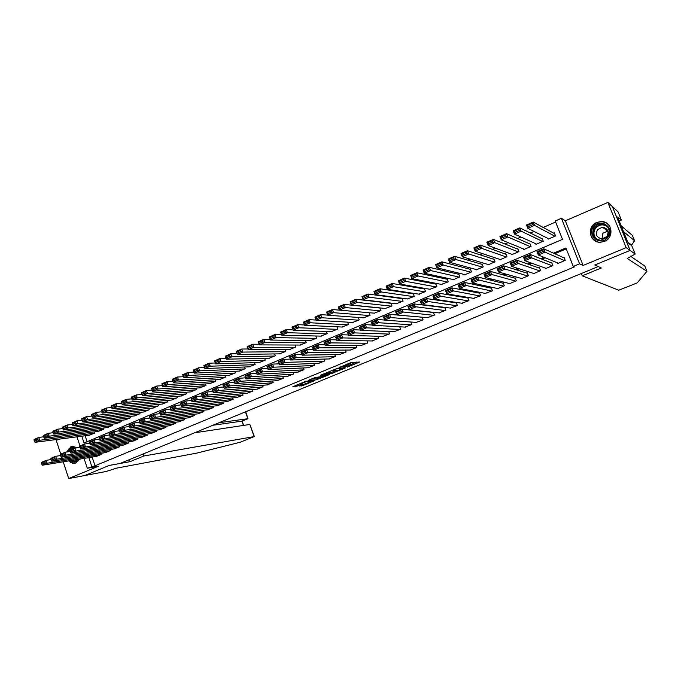 <?xml version="1.0" encoding="UTF-8"?>
<svg xmlns="http://www.w3.org/2000/svg" width="681" height="681" viewBox="0 0 681 681"><rect width="100%" height="100%" fill="white"/><g stroke="black" fill="none" stroke-linecap="round" stroke-linejoin="round"><path stroke-width="1.02" d="M347.301 367.102L359.696 362.02L350.689 362.684L339.308 367.451L346.433 365.178L347.31 365.314L343.369 367.289L350.996 364.973L347.301 367.102M68.807 460.892C70.654 462.833 72.773 463.591 75.165 463.148L76.238 462.816L79.958 459.062M77.591 447.766L72.152 446.285L70.952 446.659L66.687 452.039M604.447 241.397C614.883 237.592 612.032 220.993 601.059 221.546L596.82 222.423C586.264 226.364 589.491 243.16 600.642 242.24L604.447 241.397M299.334 385.948L302.568 385.676L314.724 380.585L304.986 381.598L292.745 386.825L297.078 386.136L302.662 383.752L300.917 383.701L306.476 381.624L312.119 381.334L299.334 385.948M92.139 457.07L95.025 465.821L87.296 468.256L84.061 458.39M630.112 250.412L594.99 264.918L601.314 267.999L582.264 275.831L618.799 290.208L637.212 282.896L646.95 271.31L627.21 258.457L635.169 254.09L630.112 250.412L612.321 206.471L630.044 250.438L594.802 264.994L598.122 266.603L120.162 463.446L109.292 465.412L84.844 475.508L68.679 478.564L98.37 466.264L87.296 468.256M630.044 250.438L626.179 247.637L607.895 202.436L565.349 220.789L561.442 218.295L579.565 263.845L573.266 266.458L565.92 247.961L553.576 253.179M565.349 220.789L583.14 265.462L626.179 247.637M583.14 265.462L579.565 263.845M95.025 465.821L574.364 266.926L573.266 266.458M331.749 373.477L345.616 367.834L337.836 368.166L323.73 373.912L331.749 373.477L331.349 372.379L335.673 370.745M329.451 374.576L316.359 379.828L308.101 380.381L315.26 377.504L320.01 376.84L323.994 375.12L320.504 375.291L321.917 374.703L329.323 374.235M59.128 439.16L56.259 440.394L60.745 454.159M63.231 461.812L68.679 478.564M612.262 206.496L607.895 202.436M390.8 303.071L390.349 303.266M396.291 303.717L403.075 301.181L401.994 298.269L401.432 298.508M407.417 298.942L414.261 296.405L413.163 293.477L412.601 293.724M418.628 294.132L425.531 291.579L424.425 288.65L423.863 288.897M429.924 289.28L436.887 286.727L435.772 283.781L435.202 284.028M441.305 284.386L448.336 281.823L447.213 278.878L446.634 279.125M452.78 279.448L452.933 279.857L459.871 276.895L458.739 273.932L458.16 274.179M464.348 274.477L464.51 274.911L471.499 271.915L470.358 268.952L469.779 269.199M476.002 269.463L476.172 269.914L483.221 266.901L482.071 263.922L481.484 264.177M487.749 264.398L487.937 264.883L495.036 261.853L493.878 258.857L493.282 259.112M499.59 259.299L499.786 259.819L506.945 256.754L505.779 253.758L505.183 254.013M511.516 254.149L511.737 254.703L518.948 251.621L517.773 248.608L517.177 248.871M523.544 248.948L523.783 249.552L531.052 246.445L529.869 243.423L529.265 243.687M535.666 243.704L535.921 244.36L543.259 241.227L542.059 238.197L541.446 238.452M557.552 262.875L557.79 263.487L565.23 260.372L564.013 257.316L563.391 257.571M545.251 268.076L545.472 268.637L552.853 265.547L551.644 262.5L551.031 262.764M533.053 273.234L533.257 273.745L540.569 270.689L539.378 267.65L538.773 267.905M520.948 278.342L521.135 278.818L528.396 275.779L527.213 272.758L526.609 273.004M508.937 283.407L509.116 283.849L516.317 280.836L515.142 277.814L514.538 278.069M497.028 288.421L497.19 288.838L504.332 285.85L503.165 282.845L502.569 283.092M485.204 293.4L492.44 290.821L491.29 287.825L490.695 288.072M473.482 298.329L480.65 295.758L479.501 292.77L478.913 293.017M461.846 303.224L468.954 300.653L467.813 297.674L467.234 297.912M450.303 308.076L457.343 305.505L456.219 302.534L455.64 302.781M438.845 312.885L445.825 310.323L444.71 307.378L444.14 307.608M427.481 317.652L434.401 315.099L433.346 312.307M416.202 322.394L423.071 319.849L422.067 317.184M405.008 327.084L411.818 324.548L410.873 322.011M393.907 331.749L400.658 329.221L399.756 326.795M382.884 336.371L389.583 333.852L388.723 331.528M371.954 340.951L378.593 338.448L377.768 336.227M361.1 345.505L367.689 343.011L366.906 340.875M350.332 350.017L356.861 347.54L356.112 345.488M339.64 354.503L346.127 352.034L345.403 350.06M329.034 358.947L335.469 356.495L334.771 354.588M318.504 363.356L324.888 360.921L324.224 359.083M308.059 367.74L314.384 365.314L313.745 363.535M297.682 372.081L303.964 369.672L303.351 367.953M287.391 376.397L293.622 373.997L293.034 372.337M277.176 380.679L283.356 378.295L282.785 376.687M267.029 384.927L273.166 382.552L272.613 380.994M256.958 389.149L263.053 386.782L262.517 385.276M246.965 393.337L253.009 390.988L252.498 389.515M237.048 397.491L243.04 395.159L242.547 393.729M227.199 401.611L233.149 399.296L232.664 397.908M217.418 405.714L223.325 403.407L222.857 402.054M207.705 409.775L213.579 407.485L213.119 406.174M198.069 413.81L203.891 411.537L203.457 410.26M188.501 417.819L194.281 415.555L193.855 414.312M179.001 421.794L184.738 419.547L184.321 418.338M169.569 425.744L175.264 423.514L174.864 422.331M160.205 429.668L165.858 427.447L165.466 426.289M150.901 433.567L156.519 431.354L156.136 430.23M141.665 437.432L147.241 435.236L146.866 434.137M132.497 441.271L138.03 439.092L137.673 438.011M123.389 445.085L128.888 442.914L128.539 441.858M114.348 448.864L119.805 446.71L119.464 445.68M105.368 452.627L110.79 450.482L110.45 449.477M566.277 248.871L554.785 253.715M545.132 257.793L541.923 259.146M532.065 263.309L529.18 264.526M519.118 268.765L516.538 269.855M506.281 274.188L504 275.15M493.555 279.559L491.571 280.393M480.939 284.879L479.245 285.594M468.426 290.157L467.021 290.753M456.023 295.392L454.899 295.869M443.714 300.585L442.871 300.942M431.516 305.735L430.945 305.973M101.503 453.248L101.835 454.236L96.455 456.364M555.636 222.049L543.166 227.445M533.998 231.404L530.312 233.004M520.974 237.039L517.56 238.512M508.069 242.615L504.919 243.977M495.266 248.156L492.38 249.399M482.574 253.638L479.952 254.771M469.992 259.078L467.626 260.099M457.521 264.475L455.402 265.386M445.153 269.821L443.28 270.629M432.886 275.124L431.26 275.822M420.722 280.376L419.334 280.981M408.66 285.594L407.51 286.097M396.7 290.761L395.78 291.162M384.842 295.894L384.144 296.192M373.077 300.976L372.601 301.181M85.125 435.755L87.091 441.722M547.882 238.41L548.162 239.125L555.56 235.966L554.351 232.919L553.738 233.183M390.928 303.088L391.984 305.931L385.259 308.459M379.964 307.914L380.977 310.638L374.303 313.158M364.071 317.865L327.689 315.209L326.539 312.068L332.388 309.523L369.093 312.724L370.047 315.312L363.433 317.823M358.283 317.448L359.21 319.951L352.639 322.445M347.565 322.147L348.451 324.556L341.939 327.042M336.925 326.803L337.767 329.119L331.306 331.596M326.361 331.417L327.169 333.656L320.768 336.116M315.873 335.997L316.656 338.151L310.298 340.602M305.463 340.534L306.212 342.62L299.904 345.054M295.128 345.037L295.852 347.046L289.595 349.472M284.871 349.498L285.569 351.447L279.363 353.865M274.69 353.933L275.362 355.814L269.199 358.215M264.577 358.325L265.232 360.147L259.112 362.539M254.541 362.675L255.171 364.454L249.101 366.829M244.581 366.999L245.186 368.719L239.167 371.085M234.69 371.29L235.277 372.958L229.301 375.308M224.866 375.546L225.437 377.172L219.503 379.504M215.119 379.768L215.664 381.351L209.782 383.667M205.432 383.956L205.968 385.497L200.129 387.804M195.822 388.119L196.341 389.617L190.544 391.907M186.279 392.247L186.781 393.703L181.027 395.984M176.805 396.342L177.29 397.764L171.578 400.028M167.398 400.402L167.866 401.799L162.197 404.046M158.052 404.446L158.511 405.799L152.876 408.038M148.773 408.447L149.224 409.775L143.631 411.996M139.562 412.422L139.997 413.716L134.446 415.929M130.411 416.372L130.837 417.632L125.321 419.836M121.329 420.296L121.737 421.522L116.264 423.71M112.305 424.186L112.706 425.387L107.275 427.566M103.342 428.043L103.733 429.226L98.345 431.388M94.446 431.882L94.829 433.039L89.475 435.185M81.814 436.189L84.052 443.016L562.506 239.363L555.219 220.993L561.442 218.295M79.992 445.978L76.987 436.819M88.853 457.606L91.748 466.408M543.872 257.282L540.646 258.635M530.737 262.823L527.835 264.049M517.722 268.323L515.125 269.421M504.817 273.771L502.527 274.741M492.022 279.176L490.031 280.019M479.339 284.53L477.645 285.245M466.766 289.842L465.353 290.438M454.295 295.103L453.171 295.58M441.935 300.33L441.084 300.687M429.677 305.505L429.098 305.752M351.175 364.982L350.596 363.867L350.996 364.973M347.072 364.65L350.596 363.867M350.97 364.429L356.657 362.079M326.582 372.66L331.349 372.379M343.267 368.659L336.882 368.727L332.294 370.762L337.24 370.66L343.267 368.659M320.113 377.18L317.397 378.304L317.789 379.394M311.064 379.087L317.397 378.304M321.934 377.053L327.467 374.984L323.977 375.418L319.993 377.129L321.934 377.053M554.657 233.685L533.232 222.049L534.551 225.377L554.938 236.23M548.775 238.861L527.835 228.297L526.524 224.968L533.232 222.049L532.244 223.283L527.537 225.326L528.056 226.662L532.763 224.619L532.244 223.283M532.763 224.619L534.551 225.377L527.835 228.297L528.056 226.662M527.537 225.326L526.524 224.968M558.411 263.224L538.33 255.009L537.02 251.664L543.77 248.795L545.098 252.149L538.33 255.009L538.577 253.426L543.319 251.417L542.791 250.072L538.05 252.081L538.577 253.426M564.277 257.971L543.77 248.795L542.791 250.072M564.609 260.636L543.319 251.417M537.02 251.664L538.05 252.081M593.713 226.696C600.608 217.179 615.547 228.305 607.878 237.337C600.889 246.82 586.12 235.652 593.713 226.696M607.443 237.005C610.866 229.889 608.78 225.488 601.178 223.794L597.382 224.687L594.334 227.165C590.921 234.392 593.091 238.784 600.846 240.342L607.443 237.005M601.987 238.878L602.864 233.294L607.878 231.004M606.865 236.511C609.282 231.48 607.801 228.365 602.413 227.182L597.603 229.557C595.185 234.656 596.718 237.754 602.183 238.869L606.865 236.511M609.921 226.662C607.937 223.487 605.034 221.844 601.204 221.734C597.739 221.827 594.896 223.223 592.666 225.913C588.588 233.557 590.495 238.946 598.386 242.078M603.264 227.233L602.779 227.454M68.296 451.792L69.249 449.826C71.258 447.264 73.684 446.625 76.536 447.919M79.2 459.19L79.005 459.479C76.527 462.442 73.735 462.816 70.611 460.594M75.872 448.013L73.284 447.834L69.939 450.141L69.156 451.665M73.352 446.166L68.526 449.12L67.266 451.954M69.394 460.799C71.224 462.705 73.318 463.438 75.676 463.012L75.753 462.995M71.624 460.433L75.693 461.335L78.843 459.249M631.432 245.483L634.53 240.708L623.498 231.591M634.53 240.708L632.385 235.422L621.174 225.854M646.95 271.31L644.788 265.982L630.453 256.175M635.169 254.09L631.798 245.764L628.52 243.245L627.312 241.006L618.127 218.329L617.846 216.881L621.37 220.04L618.025 211.782L612.321 206.471M582.264 275.831L581.344 273.515M603.434 227.948L604.217 227.445M619.191 220.959L621.37 220.04M143.112 453.989L143.793 456.015L254.115 436.606L249.876 424.459L194.553 432.81M254.115 436.606L240.282 442.216L196.852 453.095L116.511 468.145L106.202 471.465L84.802 475.525L109.156 465.463L129.977 461.692L143.793 456.015M129.305 459.675L129.977 461.692M219.069 422.714L247.858 418.704L245.458 411.843M212.821 425.284L241.883 421.147L247.978 418.679L245.688 411.75M242.07 421.079L243.381 425.438M254.371 436.581L249.876 424.459M542.331 238.886L519.841 227.88L521.144 231.2L542.646 241.483M536.534 244.096L514.487 234.094L513.193 230.774L519.841 227.88L518.837 229.114L514.172 231.148L514.691 232.476L519.356 230.45L518.837 229.114M519.356 230.45L521.144 231.2L514.487 234.094L514.691 232.476M514.172 231.148L513.193 230.774M530.116 244.062L506.57 233.66L507.856 236.971L530.448 246.701M524.387 249.297L501.259 239.831L499.973 236.528L506.57 233.66L505.549 234.902L500.918 236.911L501.437 238.239L506.06 236.23L505.549 234.902M506.06 236.23L507.856 236.971L501.259 239.831L501.437 238.239M500.918 236.911L499.973 236.528M518.003 249.203L493.41 239.389L494.695 242.683L518.352 251.876M512.333 254.447L488.149 245.526L486.881 242.24L493.41 239.389L492.372 240.631L487.792 242.632L488.303 243.951L492.891 241.951L492.372 240.631M492.891 241.951L494.695 242.683L488.149 245.526L488.303 243.951M487.792 242.632L486.881 242.24M505.992 254.302L480.369 245.066L481.637 248.352L506.349 257.009M500.382 259.563L475.159 251.17L473.891 247.893L480.369 245.066L479.322 246.318L474.776 248.293L475.287 249.604L479.833 247.629L479.322 246.318M479.833 247.629L481.637 248.352L475.159 251.17L475.287 249.604M474.776 248.293L473.891 247.893M546.085 268.382L524.898 260.704L523.595 257.367L530.286 254.524L531.597 257.869L524.898 260.704L525.119 259.138L529.818 257.146L529.29 255.801L524.6 257.801L525.119 259.138M551.882 263.096L530.286 254.524L529.29 255.801M552.231 265.811L529.818 257.146M523.595 257.367L524.6 257.801M533.861 273.498L511.584 266.356L510.29 263.028L516.93 260.202L518.224 263.538L511.584 266.356L511.78 264.798L516.436 262.823L515.917 261.487L511.261 263.47L511.78 264.798M539.59 268.195L516.93 260.202L515.917 261.487M539.965 270.944L516.436 262.823M510.29 263.028L511.261 263.47M521.74 278.563L498.381 271.949L497.104 268.637L503.676 265.837L504.97 269.157L498.381 271.949L498.552 270.408L503.165 268.45L502.655 267.122L498.041 269.08L498.552 270.408M527.409 273.26L503.676 265.837L502.655 267.122M527.792 276.035L503.165 268.45M497.104 268.637L498.041 269.08M509.711 283.594L485.306 277.49L484.029 274.188L490.55 271.421L491.827 274.724L485.306 277.49L485.451 275.975L490.022 274.034L489.511 272.706L484.94 274.647L485.451 275.975M515.321 278.291L490.55 271.421L489.511 272.706M515.713 281.083L490.022 274.034M484.029 274.188L484.94 274.647M494.074 259.376L467.447 250.702L468.707 253.97L494.44 262.1M488.524 264.637L462.28 256.763L461.028 253.494L467.447 250.702L466.383 251.953L461.88 253.911L462.382 255.222L466.885 253.264L466.383 251.953M466.885 253.264L468.707 253.97L462.28 256.763L462.382 255.222M461.88 253.911L461.028 253.494M497.785 288.591L472.333 282.99L471.073 279.704L477.534 276.954L478.803 280.249L472.333 282.99L472.461 281.483L476.989 279.559L476.487 278.24L471.95 280.163L472.461 281.483M503.336 283.279L477.534 276.954L476.487 278.24M503.736 286.097L476.989 279.559M471.073 279.704L471.95 280.163M482.259 264.407L454.636 256.286L455.878 259.538L482.633 267.156M476.76 269.667L449.511 262.304L448.268 259.052L454.636 256.286L453.555 257.529L449.094 259.478L449.588 260.78L454.057 258.84L453.555 257.529M454.057 258.84L455.878 259.538L449.511 262.304L449.588 260.78M449.094 259.478L448.268 259.052M485.945 293.537L459.479 288.438L458.228 285.16L464.638 282.436L465.898 285.714L459.479 288.438L459.581 286.948L464.076 285.041L463.574 283.73L459.079 285.637L459.581 286.948M491.444 288.233L464.638 282.436L463.574 283.73M491.852 291.068L464.076 285.041M458.228 285.16L459.079 285.637M470.528 269.395L441.926 261.81L443.169 265.062L470.911 272.17M465.089 274.656L436.853 267.803L435.619 264.56L441.926 261.81L440.837 263.07L436.419 264.994L436.904 266.297L441.331 264.364L440.837 263.07M441.331 264.364L443.169 265.062L436.853 267.803L436.904 266.297M436.419 264.994L435.619 264.56M474.206 298.448L446.736 293.834L445.502 290.574L451.852 287.876L453.095 291.145L446.736 293.834L446.813 292.37L451.273 290.472L450.771 289.17L446.319 291.059L446.813 292.37M479.654 293.153L451.852 287.876L450.771 289.17M480.062 295.997L451.273 290.472M445.502 290.574L446.319 291.059M458.9 274.358L429.336 267.301L430.562 270.536L459.292 277.141M453.512 279.61L424.306 273.251L423.08 270.025L429.336 267.301L428.23 268.552L423.846 270.468L424.34 271.762L428.724 269.846L428.23 268.552M428.724 269.846L430.562 270.536L424.306 273.251L424.34 271.762M423.846 270.468L423.08 270.025M462.561 303.326L434.103 299.189L432.878 295.937L439.177 293.264L440.411 296.516L434.103 299.189L434.163 297.733L438.573 295.86L438.079 294.558L433.669 296.431L434.163 297.733M467.949 298.04L439.177 293.264L438.079 294.558M468.366 300.891L438.573 295.86M432.878 295.937L433.669 296.431M447.366 279.278L416.857 272.74L418.066 275.958L447.757 282.07M442.029 284.522L411.86 278.657L410.652 275.439L416.857 272.74L415.733 273.992L411.392 275.89L411.877 277.176L416.227 275.286L415.733 273.992M416.227 275.286L418.066 275.958L411.86 278.657L411.877 277.176M411.392 275.89L410.652 275.439M451.001 308.161L421.582 304.501L420.364 301.257L426.612 298.601L427.83 301.853L421.582 304.501L421.616 303.062L425.991 301.206L425.506 299.904L421.122 301.76L421.616 303.062M456.347 302.883L426.612 298.601L425.506 299.904M456.764 305.743L425.991 301.206M420.364 301.257L421.122 301.76M435.917 284.164L404.48 278.129L405.68 281.338L436.317 286.965M430.63 289.399L399.526 284.011L398.325 280.802L404.48 278.129L403.348 279.389L399.04 281.262L399.517 282.547L403.833 280.674L403.348 279.389M403.833 280.674L405.68 281.338L399.526 284.011L399.517 282.547M399.04 281.262L398.325 280.802M439.534 312.954L409.17 309.761L407.962 306.535L414.15 303.905L415.367 307.14L409.17 309.761L409.179 308.34L413.52 306.493L413.035 305.199L408.694 307.046L409.179 308.34M444.829 307.693L414.15 303.905L413.035 305.199M445.255 310.562L413.52 306.493M407.962 306.535L408.694 307.046M424.561 289.016L392.205 283.475L393.405 286.675L424.961 291.826M419.317 294.235L387.302 289.323L386.11 286.131L392.205 283.475L391.064 284.735L386.791 286.59L387.268 287.876L391.541 286.011L391.064 284.735M391.541 286.011L393.405 286.675L387.302 289.323L387.268 287.876M386.791 286.59L386.11 286.131M428.162 317.712L396.861 314.98L395.661 311.762L401.799 309.157L402.999 312.375L396.861 314.98L396.844 313.575L401.152 311.745L400.666 310.451L396.368 312.281L396.844 313.575M433.405 312.468L401.799 309.157L400.666 310.451M433.831 315.337L401.152 311.745M395.661 311.762L396.368 312.281M413.29 293.826L380.041 288.77L381.224 291.962L413.699 296.644M408.098 299.036L375.171 294.592L373.997 291.408L380.041 288.77L378.883 290.038L374.652 291.877L375.12 293.153L379.36 291.315L378.883 290.038M379.36 291.315L381.224 291.962L375.171 294.592L375.12 293.153M374.652 291.877L373.997 291.408M416.874 322.436L384.654 320.155L383.471 316.946L389.549 314.358L390.741 317.567L384.654 320.155L384.62 318.759L388.885 316.946L388.408 315.661L384.144 317.474L384.62 318.759M422.075 317.201L389.549 314.358L388.408 315.661M422.501 320.079L390.741 317.567L388.885 316.946M383.471 316.946L384.144 317.474M402.113 298.601L367.978 294.03L369.153 297.205L402.522 301.419M396.963 303.803L363.152 299.81L361.977 296.635L367.978 294.03L366.812 295.29L362.607 297.12L363.075 298.389L367.28 296.567L366.812 295.29M367.28 296.567L369.153 297.205L363.152 299.81L363.075 298.389M362.607 297.12L361.977 296.635M405.672 327.127L372.558 325.28L371.375 322.087L377.41 319.525L378.593 322.726L372.558 325.28L372.498 323.901L376.729 322.104L376.252 320.828L372.022 322.624L372.498 323.901M384.612 320.036L377.41 319.525L376.252 320.828M411.256 324.786L378.593 322.726L376.729 322.104M371.375 322.087L372.022 322.624M391.022 303.343L356.01 299.24L357.176 302.407L391.43 306.169M385.914 308.527L351.234 304.986L350.068 301.828L356.01 299.24L354.835 300.5L350.672 302.313L351.132 303.581L355.303 301.768L354.835 300.5M355.303 301.768L357.176 302.407L351.234 304.986L351.132 303.581M350.672 302.313L350.068 301.828M394.554 331.775L360.555 330.37L359.389 327.186L365.365 324.641L366.54 327.833L360.555 330.37L360.479 329.008L364.675 327.22L364.199 325.944L360.011 327.731L360.479 329.008M372.464 325.041L365.365 324.641L364.199 325.944M400.105 329.451L366.54 327.833L364.675 327.22M359.389 327.186L360.011 327.731M380.015 308.05L344.152 304.407L345.31 307.557L380.424 310.876M374.959 313.217L339.41 310.119L338.253 306.969L344.152 304.407L342.96 305.675L338.832 307.471L339.291 308.731L343.428 306.935L342.96 305.675M343.428 306.935L345.31 307.557L339.41 310.119L339.291 308.731M338.832 307.471L338.253 306.969M383.531 336.388L348.655 335.41L347.497 332.243L353.43 329.715L354.597 332.89L348.655 335.41L348.561 334.065L352.715 332.294L352.256 331.026L348.093 332.788L348.561 334.065M360.428 330.013L353.43 329.715L352.256 331.026M389.03 334.082L354.597 332.89L352.715 332.294M347.497 332.243L348.093 332.788M331.187 310.8L327.093 312.579L327.552 313.839L331.647 312.06L331.187 310.8L332.388 309.523L333.537 312.673L369.502 315.55M331.647 312.06L333.537 312.673L327.689 315.209L327.552 313.839M327.093 312.579L326.539 312.068M372.584 340.96L336.857 340.415L335.707 337.248L341.59 334.754L342.747 337.912L336.857 340.415L336.737 339.078L340.866 337.325L340.406 336.056L336.278 337.81L336.737 339.078M348.493 334.95L341.59 334.754L340.406 336.056M378.049 338.678L342.747 337.912L340.866 337.325M335.707 337.248L336.278 337.81M327.646 315.116L320.725 314.605L321.858 317.738L358.666 320.181M353.277 322.488L316.061 320.257L314.928 317.133L320.725 314.605L319.517 315.882L315.448 317.644L315.907 318.904L319.968 317.133L319.517 315.882M319.968 317.133L321.858 317.738L316.061 320.257L315.907 318.904M315.448 317.644L314.928 317.133M361.722 345.505L325.16 345.369L324.02 342.22L329.851 339.742L331 342.892L325.16 345.369L325.024 344.05L329.11 342.313L328.651 341.053L324.565 342.79L325.024 344.05M336.661 339.853L329.851 339.742L328.651 341.053M367.144 343.241L331 342.892L329.11 342.313M324.02 342.22L324.565 342.79M315.984 320.061L309.157 319.644L310.281 322.768L347.914 324.786M342.56 327.067L304.526 325.263L303.403 322.147L309.157 319.644L307.94 320.921L303.905 322.675L304.356 323.918L308.391 322.173L307.94 320.921M308.391 322.173L310.281 322.768L304.526 325.263L304.356 323.918M303.905 322.675L303.403 322.147M350.945 350.017L313.558 350.289L312.426 347.148L318.206 344.697L319.346 347.838L313.558 350.289L313.396 348.978L317.457 347.259L316.997 345.999L312.945 347.727L313.396 348.978M324.922 344.731L318.206 344.697L316.997 345.999M356.325 347.77L319.346 347.838L317.457 347.259M312.426 347.148L312.945 347.727M304.424 324.965L297.682 324.641L298.797 327.757L337.24 329.349M331.928 331.621L293.094 330.234L291.979 327.127L297.682 324.641L296.456 325.918L292.455 327.655L292.907 328.897L296.899 327.161L296.456 325.918M296.899 327.161L298.797 327.757L293.094 330.234L292.907 328.897M292.455 327.655L291.979 327.127M340.253 354.486L302.049 355.167L300.925 352.043L306.663 349.6L307.795 352.732L302.049 355.167L301.87 353.873L305.897 352.162L305.446 350.911L301.419 352.622L301.87 353.873M313.294 349.566L306.663 349.6L305.446 350.911M345.59 352.256L307.795 352.732L305.897 352.162M300.925 352.043L301.419 352.622M292.958 329.842L286.301 329.595L287.416 332.703L326.642 333.877M321.381 336.133L281.755 335.154L280.649 332.064L286.301 329.595L285.067 330.872L281.1 332.6L281.542 333.843L285.509 332.115L285.067 330.872M285.509 332.115L287.416 332.703L281.755 335.154L281.542 333.843M281.1 332.6L280.649 332.064M329.638 358.93L290.634 360.002L289.527 356.887L295.214 354.469L296.329 357.593L290.634 360.002L290.438 358.725L294.43 357.031L293.988 355.78L289.995 357.474L290.438 358.725M301.76 354.367L295.214 354.469L293.988 355.78M334.933 356.716L296.329 357.593L294.43 357.031M289.527 356.887L289.995 357.474M281.585 334.686L275.013 334.516L276.12 337.606L316.129 338.38M310.902 340.611L270.51 340.04L269.412 336.959L275.013 334.516L273.771 335.793L269.838 337.504L270.28 338.738L274.213 337.027L273.771 335.793M274.213 337.027L276.12 337.606L270.51 340.04L270.28 338.738M269.838 337.504L269.412 336.959M319.1 363.339L279.321 364.803L278.214 361.696L283.858 359.296L284.964 362.403L279.321 364.803L279.099 363.535L283.058 361.858L282.615 360.615L278.657 362.292L279.099 363.535M290.327 359.134L283.858 359.296L282.615 360.615M324.36 361.134L284.964 362.403L283.058 361.858M278.214 361.696L278.657 362.292M270.306 339.487L263.828 339.393L264.918 342.466L305.692 342.841M300.508 345.063L259.35 344.884L258.261 341.811L263.828 339.393L262.568 340.67L258.669 342.364L259.103 343.599L263.002 341.905L262.568 340.67M263.002 341.905L264.918 342.466L259.35 344.884L259.103 343.599M258.669 342.364L258.261 341.811M308.646 367.714L268.093 369.562L266.995 366.463L272.596 364.088L273.694 367.187L268.093 369.562L267.863 368.31L271.787 366.642L271.344 365.399L267.42 367.068L267.863 368.31M278.989 363.867L272.596 364.088L271.344 365.399M313.864 365.527L273.694 367.187L271.787 366.642M266.995 366.463L267.42 367.068M259.129 344.263L252.719 344.228L253.809 347.293L295.341 347.267M290.191 349.472L248.284 349.693L247.203 346.629L252.719 344.228L251.451 345.505L247.586 347.191L248.02 348.417L251.885 346.731L251.451 345.505M251.885 346.731L253.809 347.293L248.284 349.693L248.02 348.417M247.586 347.191L247.203 346.629M298.269 372.056L256.958 374.278L255.869 371.196L261.419 368.838L262.508 371.92L256.958 374.278L256.703 373.043L260.602 371.392L260.159 370.149L256.269 371.809L256.703 373.043M267.735 368.566L261.419 368.838L260.159 370.149M303.445 369.885L262.508 371.92L260.602 371.392M255.869 371.196L256.269 371.809M248.037 348.995L241.712 349.021L242.785 352.077L285.058 351.668M279.942 353.856L237.311 354.46L236.239 351.405L241.712 349.021L240.436 350.298L236.596 351.975L237.022 353.192L240.861 351.524L240.436 350.298M240.861 351.524L242.785 352.077L237.311 354.46L237.022 353.192M236.596 351.975L236.239 351.405M287.969 376.363L245.909 378.959L244.837 375.886L250.344 373.546L251.425 376.627L245.909 378.959L245.645 377.734L249.501 376.099L249.076 374.865L245.211 376.508L245.645 377.734M256.584 373.222L250.344 373.546L249.076 374.865M293.111 374.209L251.425 376.627L249.501 376.099M244.837 375.886L245.211 376.508M237.039 353.703L230.782 353.779L231.855 356.827L274.852 356.035M269.778 358.206L226.415 359.185L225.351 356.146L230.782 353.779L229.497 355.065L225.692 356.716L226.118 357.934L229.931 356.282L229.497 355.065M229.931 356.282L231.855 356.827L226.415 359.185L226.118 357.934M225.692 356.716L225.351 356.146M277.746 380.636L234.954 383.607L233.889 380.543L239.346 378.219L240.419 381.283L234.954 383.607L234.673 382.39L238.503 380.764L238.069 379.538L234.238 381.164L234.673 382.39M245.526 377.853L239.346 378.219L238.069 379.538M282.845 378.508L240.419 381.283L238.503 380.764M233.889 380.543L234.238 381.164M226.135 358.368L219.946 358.504L221.01 361.534L264.722 360.368M259.691 362.522L215.622 363.875L214.566 360.845L219.946 358.504L218.652 359.781L214.881 361.424L215.298 362.641L219.078 360.998L218.652 359.781M219.078 360.998L221.01 361.534L215.622 363.875L215.298 362.641M214.881 361.424L214.566 360.845M267.599 384.884L224.092 388.213L223.027 385.165L228.441 382.858L229.514 385.914L224.092 388.213L223.785 387.012L227.582 385.395L227.156 384.178L223.359 385.786L223.785 387.012M234.553 382.45L228.441 382.858L227.156 384.178M272.664 382.765L229.514 385.914L227.582 385.395M223.027 385.165L223.359 385.786M215.315 363.007L209.195 363.186L210.25 366.208L254.668 364.667M249.672 366.804L204.904 368.532L203.857 365.51L209.195 363.186L207.892 364.463L204.155 366.097L204.572 367.306L208.318 365.68L207.892 364.463M208.318 365.68L210.25 366.208L204.904 368.532L204.572 367.306M204.155 366.097L203.857 365.51M257.52 389.098L213.306 392.784L212.251 389.745L217.631 387.455L218.686 390.502L213.306 392.784L212.991 391.592L216.754 389.992L216.337 388.774L212.566 390.375L212.991 391.592M223.666 387.004L217.631 387.455L216.337 388.774M262.551 386.995L218.686 390.502L216.754 389.992M212.251 389.745L212.566 390.375M204.581 367.604L198.537 367.825L199.576 370.847L244.692 368.932M239.729 371.06L194.272 373.145L193.234 370.132L198.537 367.825L197.226 369.111L193.506 370.728L193.923 371.937L197.643 370.319L197.226 369.111M197.643 370.319L199.576 370.847L194.272 373.145L193.923 371.937M193.506 370.728L193.234 370.132M247.518 393.286L202.615 397.312L201.567 394.282L206.896 392.018L207.952 395.048L202.615 397.312L202.274 396.138L206.02 394.554L205.594 393.337L201.857 394.92L202.274 396.138M212.872 391.532L206.896 392.018L205.594 393.337M252.515 391.192L207.952 395.048L206.02 394.554M201.567 394.282L201.857 394.92M193.932 372.175L187.956 372.439L188.986 375.444L234.783 373.171M229.855 375.282L183.725 377.725L182.695 374.729L187.956 372.439L186.637 373.716L182.951 375.325L183.359 376.525L187.054 374.925L186.637 373.716M187.054 374.925L188.986 375.444L183.725 377.725L183.359 376.525M182.951 375.325L182.695 374.729M237.592 397.44L191.999 401.807L190.961 398.794L196.256 396.546L197.294 399.568L191.999 401.807L191.65 400.649L195.362 399.075L194.945 397.866L191.233 399.441L191.65 400.649M202.163 396.027L196.256 396.546L194.945 397.866M242.547 395.363L197.294 399.568L195.362 399.075M190.961 398.794L191.233 399.441M183.376 376.704L177.46 377.01L178.482 380.007L224.943 377.385M220.057 379.47L173.263 382.271L172.242 379.283L177.46 377.01L176.132 378.295L172.472 379.887L172.88 381.079L176.541 379.487L176.132 378.295M176.541 379.487L178.482 380.007L173.263 382.271L172.88 381.079M172.472 379.887L172.242 379.283M227.735 401.56L181.478 406.276L180.448 403.263L185.692 401.032L186.73 404.046L181.478 406.276L181.112 405.118L184.789 403.561L184.372 402.352L180.695 403.918L181.112 405.118M191.548 400.488L185.692 401.032L184.372 402.352M232.655 399.5L186.73 404.046L184.789 403.561M180.448 403.263L180.695 403.918M172.897 381.207L167.041 381.539L168.062 384.527L215.179 381.556M210.327 383.633L162.887 386.774L161.865 383.795L167.041 381.539L165.713 382.824L162.078 384.407L162.487 385.599L166.121 384.024L165.713 382.824M166.121 384.024L168.062 384.527L162.887 386.774L162.487 385.599M162.078 384.407L161.865 383.795M217.954 405.655L171.033 410.703L170.012 407.698L175.221 405.484L176.243 408.489L171.033 410.703L170.65 409.562L174.302 408.013L173.893 406.804L170.241 408.362L170.65 409.562M181.01 404.914L175.221 405.484L173.893 406.804M222.84 403.612L176.243 408.489L174.302 408.013M170.012 407.698L170.241 408.362M162.504 385.667L156.715 386.042L157.72 389.021L205.483 385.701M200.665 387.77L152.587 391.252L152.178 390.085L155.779 388.519L155.37 387.327L151.769 388.894L152.178 390.085L146.458 390.511L147.462 393.473L195.864 389.821M151.769 388.894L151.574 388.281L156.715 386.042L155.37 387.327M155.779 388.519L157.72 389.021L152.587 391.252M208.241 409.715L160.673 415.095L165.841 412.899L164.828 409.902L163.491 411.23L159.865 412.763L160.273 413.963L163.891 412.422L163.491 411.23M170.556 409.307L164.828 409.902L159.66 412.107L159.865 412.763M213.093 407.689L165.841 412.899L163.891 412.422M160.273 413.963L160.673 415.095M191.072 391.864L142.363 395.687L141.937 394.537L145.513 392.98L145.113 391.796L141.537 393.346L141.937 394.537M141.537 393.346L141.367 392.724L146.458 390.511L145.113 391.796M145.513 392.98L147.462 393.473L142.363 395.687M198.597 413.75L150.39 419.445L155.523 417.274L154.51 414.295L153.165 415.614L149.573 417.138L149.973 418.33L153.574 416.806L153.165 415.614M160.171 413.665L154.51 414.295L149.386 416.474L149.573 417.138M203.415 411.733L155.523 417.274L153.574 416.806M149.973 418.33L150.39 419.445M141.929 394.503L136.285 394.937L137.281 397.891L186.305 393.907M181.555 395.942L132.225 400.087L131.782 398.947L135.332 397.406L134.932 396.223L131.39 397.772L131.782 398.947M131.39 397.772L131.229 397.142L136.285 394.937L134.932 396.223M135.332 397.406L137.281 397.891L132.225 400.087M189.029 417.751L140.192 423.769L145.283 421.616L144.278 418.645L142.925 419.964L139.358 421.479L139.758 422.663L143.325 421.156L142.925 419.964M149.863 417.998L144.278 418.645L139.188 420.807L139.358 421.479M193.804 415.759L145.283 421.616L143.325 421.156M139.758 422.663L140.192 423.769M131.765 398.879L126.198 399.338L127.185 402.284L176.822 397.968M172.097 399.985L122.163 404.463L121.712 403.331L125.227 401.799L124.836 400.624L121.312 402.156L121.712 403.331M121.312 402.156L121.175 401.518L126.198 399.338L124.836 400.624M125.227 401.799L127.185 402.284L122.163 404.463M179.52 421.735L130.071 428.06L135.119 425.923L134.123 422.961L132.769 424.28L129.228 425.787L129.628 426.97L133.161 425.463L132.769 424.28M139.639 422.297L134.123 422.961L129.075 425.106L129.228 425.787M184.262 419.743L135.119 425.923L133.161 425.463M129.628 426.97L130.071 428.06M121.669 403.212L116.179 403.697L117.166 406.634L167.398 401.994M162.716 404.003L112.178 408.796L111.71 407.681L115.2 406.157L114.808 404.982L111.318 406.506L111.71 407.681M111.318 406.506L111.199 405.867L116.179 403.697L114.808 404.982M115.2 406.157L117.166 406.634L112.178 408.796M170.08 425.676L120.026 432.316L125.04 430.196L124.053 427.242L122.682 428.562L119.175 430.051L119.567 431.235L123.082 429.745L122.682 428.562M129.492 426.561L124.053 427.242L119.039 429.37L119.175 430.051M174.796 423.71L125.04 430.196L123.082 429.745M119.567 431.235L120.026 432.316M111.658 407.519L106.245 408.021L107.215 410.949L158.043 405.995M153.395 407.987L102.269 413.095L101.792 411.988L105.257 410.49L104.865 409.315L101.401 410.822L101.792 411.988M101.401 410.822L101.299 410.175L106.245 408.021L104.865 409.315M105.257 410.49L107.215 410.949L102.269 413.095M160.707 429.6L110.058 436.547L115.029 434.435L114.05 431.49L112.68 432.81L109.198 434.291L109.59 435.474L113.072 433.993L112.68 432.81M119.422 430.792L114.05 431.49L109.079 433.61L109.198 434.291M165.389 427.642L115.029 434.435L113.072 433.993M109.59 435.474L110.058 436.547M101.724 411.801L96.379 412.32L97.349 415.24L148.756 409.971M144.142 411.945L92.437 417.368L91.944 416.27L95.383 414.78L94.991 413.614L91.56 415.104L91.944 416.27M91.56 415.104L91.475 414.457L96.379 412.32L94.991 413.614M95.383 414.78L97.349 415.24L92.437 417.368M151.403 433.491L100.167 440.735L105.104 438.641L104.133 435.712L102.754 437.032L99.298 438.504L99.681 439.671L103.137 438.206L102.754 437.032M109.428 434.997L104.133 435.712L99.196 437.806L99.298 438.504M156.051 431.55L105.104 438.641L103.137 438.206M99.681 439.671L100.167 440.735M91.867 416.04L86.598 416.585L87.551 419.487L139.537 413.912M134.949 415.878L82.682 421.607L82.171 420.517L85.585 419.036L85.202 417.87L81.788 419.36L82.171 420.517M81.788 419.36L81.729 418.704L86.598 416.585L85.202 417.87M85.585 419.036L87.551 419.487L82.682 421.607M142.167 437.355L90.352 444.897L95.255 442.82L94.284 439.892L92.897 441.22L89.475 442.676L89.858 443.842L93.288 442.386L92.897 441.22M99.52 439.168L94.284 439.892L89.39 441.978L89.475 442.676M146.781 435.431L95.255 442.82L93.288 442.386M89.858 443.842L90.352 444.897M82.086 420.254L76.885 420.815L77.83 423.71L130.377 417.828M125.823 419.777L73.003 425.812L72.475 424.731L75.863 423.267L75.48 422.101L72.101 423.573L72.475 424.731M72.101 423.573L72.05 422.918L76.885 420.815L75.48 422.101M75.863 423.267L77.83 423.71L73.003 425.812M132.991 441.194L80.613 449.026L85.474 446.966L84.521 444.046L83.125 445.374L79.72 446.821L80.103 447.979L83.508 446.54L83.125 445.374M89.679 443.314L84.521 444.046L79.66 446.115L79.72 446.821M137.571 439.279L85.474 446.966L83.508 446.54M80.103 447.979L80.613 449.026M72.382 424.433L67.24 425.012L68.185 427.898L121.286 421.718M116.766 423.659L63.393 429.983L62.856 428.919L66.219 427.455L65.836 426.306L62.482 427.762L62.856 428.919M62.482 427.762L62.448 427.098L67.24 425.012L65.836 426.306M66.219 427.455L68.185 427.898L63.393 429.983M123.882 445.008L70.952 453.12L75.77 451.077L74.825 448.175L73.42 449.494L70.041 450.933L70.424 452.09L73.803 450.66L73.42 449.494M79.915 447.426L74.825 448.175L69.998 450.218L70.041 450.933M128.428 443.101L75.77 451.077L73.803 450.66M70.424 452.09L70.952 453.12M62.746 428.587L57.672 429.183L58.617 432.06L112.254 425.582M107.768 427.506L53.85 434.12L53.305 433.073L56.642 431.618L56.268 430.469L52.931 431.916L53.305 433.073M52.931 431.916L52.922 431.252L57.672 429.183L56.268 430.469M56.642 431.618L58.617 432.06L53.85 434.12M114.834 448.788L61.358 457.189L66.142 455.155L65.197 452.261L63.793 453.58L60.439 455.01L60.822 456.168L64.176 454.746L63.793 453.58M70.237 451.503L65.197 452.261L60.413 454.295L60.439 455.01M119.354 446.898L66.142 455.155L64.176 454.746M60.822 456.168L61.358 457.189M53.186 432.707L48.181 433.312L49.109 436.18L103.291 429.422M98.83 431.328L44.384 438.232L43.831 437.193L47.134 435.755L46.759 434.606L43.456 436.044L43.831 437.193M43.456 436.044L43.456 435.372L48.181 433.312L46.759 434.606M47.134 435.755L49.109 436.18L44.384 438.232M105.853 452.55L51.833 461.224L56.591 459.207L55.655 456.321L54.242 457.641L50.913 459.062L51.288 460.211L54.616 458.798L54.242 457.641M60.618 455.555L55.655 456.321L50.905 458.339L50.913 459.062M110.339 450.677L56.591 459.207L54.616 458.798M51.288 460.211L51.833 461.224M43.703 436.802L38.757 437.423L39.685 440.275L94.387 433.227M89.96 435.125L34.995 442.318L34.416 441.279L37.702 439.858L37.336 438.709L34.05 440.139L34.416 441.279M34.05 440.139L34.076 439.458L38.757 437.423L37.336 438.709M37.702 439.858L39.685 440.275L34.995 442.318M96.932 456.279L42.384 465.225L47.1 463.225L46.172 460.356L44.75 461.675L41.456 463.08L41.822 464.229L45.125 462.825L44.75 461.675M51.075 459.573L46.172 460.356L41.464 462.356L41.456 463.08M101.384 454.414L47.1 463.225L45.125 462.825M41.822 464.229L42.384 465.225M349.966 363.892L350.366 365.007M346.765 364.309L347.072 365.152M346.203 364.539L346.433 365.178M332.779 371.945L333.171 373.043M343.496 367.885L343.675 368.387M315.967 378.738L316.359 379.828M323.739 374.593L323.909 375.069M327.076 374.38L327.255 374.856M325.246 374.499L325.416 374.976M311.719 380.756L311.881 381.215M306.314 381.173L306.476 381.624M296.686 385.037L297.078 386.136M295.282 385.616L295.622 386.578M302.236 384.739L302.568 385.676M300.857 385.318L301.138 386.11M596.616 239.354C593.006 235.992 592.581 232.161 595.339 227.871L597.39 225.981L600.489 224.696L602.149 224.526L606.694 225.862M607.852 227.173C603.63 223.87 599.561 224.177 595.645 228.101C592.717 233.013 593.585 236.988 598.241 240.018M74.731 448.209L75.293 447.851M77.123 460.782L75.038 459.871M75.659 459.769L77.532 460.526M631.687 245.083L628.163 242.351M72.152 446.285L72.824 446.191M346.918 364.241L347.25 365.161M343.53 367.885L343.718 368.387M323.798 374.584L323.977 375.069M327.246 374.371L327.425 374.865M311.907 380.747L312.077 381.215M602.413 227.182L607.537 230.995M601.178 223.794L606.814 225.973M605.111 224.756L606.158 225.564M73.812 447.757L73.284 447.834M241.993 421.122L247.978 418.679M243.628 425.404L242.121 421.071"/></g></svg>
